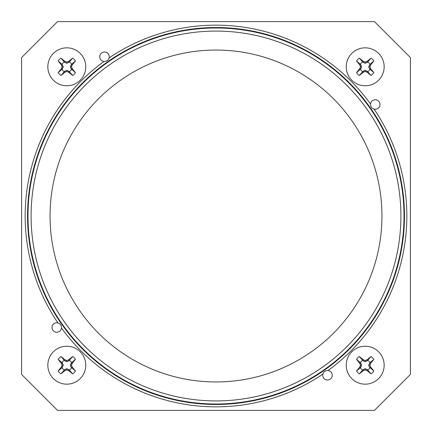 <?xml version="1.0" encoding="UTF-8"?>
<svg xmlns="http://www.w3.org/2000/svg" width="432" height="432" viewBox="0 0 432 432"><rect width="100%" height="100%" fill="white"/><g stroke="black" fill="none" stroke-linecap="round" stroke-linejoin="round"><path stroke-width="0.65" d="M85.768 365.197A18.965 18.965 0 0 0 57.321 348.77A18.965 18.965 0 0 0 57.321 381.623A18.965 18.965 0 0 0 85.768 365.197M75.46 371.018A30.812 2.354 -130.5 0 0 72.209 367.07A30.78 2.9 -109.9 0 0 71.55 365.197A30.78 2.9 -70.1 0 0 72.209 363.323A30.812 2.354 -49.5 0 0 75.46 359.37A10.433 10.433 0 0 0 72.63 356.54A30.812 2.354 139.5 0 0 68.677 359.791A30.78 2.9 160.1 0 0 66.803 360.45A30.78 2.9 -160.1 0 0 64.93 359.791A30.812 2.354 -139.5 0 0 60.982 356.54A10.433 10.433 0 0 0 58.153 359.37A30.812 2.354 49.5 0 0 61.398 363.323A30.78 2.9 70.1 0 0 62.057 365.197A30.78 2.9 109.9 0 0 61.398 367.07A30.812 2.354 130.5 0 0 58.153 371.018A10.433 10.433 0 0 0 60.982 373.847A30.812 2.354 -40.5 0 0 64.93 370.602A30.78 2.9 -19.9 0 0 66.803 369.943A30.78 2.9 19.9 0 0 68.677 370.602A30.812 2.354 40.5 0 0 72.63 373.847A10.433 10.433 0 0 0 75.46 371.018L71.026 367.07L70.286 365.197L71.615 362.686A5.427 5.427 0 0 0 69.314 360.385L66.803 361.714L64.292 360.385A5.427 5.427 0 0 0 61.992 362.686L63.32 365.197L61.992 367.708A5.427 5.427 0 0 0 64.292 370.008L66.803 368.68L69.314 370.008A5.427 5.427 0 0 0 71.615 367.708M66.803 369.943L66.803 368.68M68.677 370.602L68.677 369.419M69.314 370.008L72.63 373.847M64.93 370.602L64.93 369.419M72.209 367.07L71.026 367.07M71.55 365.197L70.286 365.197M60.982 373.847L64.292 370.008M61.992 367.708L58.153 371.018M61.398 367.07L62.581 367.07M62.057 365.197L63.32 365.197M61.398 363.323L62.581 363.323M58.153 359.37L61.992 362.686M64.292 360.385L60.982 356.54M64.93 359.791L64.93 360.974M66.803 360.45L66.803 361.714M68.677 359.791L68.677 360.974M72.63 356.54L69.314 360.385M71.615 362.686L75.46 359.37M72.209 363.323L71.026 363.323M384.161 66.803A18.965 18.965 0 0 0 355.714 50.377A18.965 18.965 0 0 0 355.714 83.23A18.965 18.965 0 0 0 384.161 66.803M373.847 72.63A30.812 2.354 -130.5 0 0 370.602 68.677A30.78 2.9 -109.9 0 0 369.943 66.803A30.78 2.9 -70.1 0 0 370.602 64.93A30.812 2.354 -49.5 0 0 373.847 60.982A10.433 10.433 0 0 0 371.018 58.153A30.812 2.354 139.5 0 0 367.07 61.398A30.78 2.9 160.1 0 0 365.197 62.057A30.78 2.9 -160.1 0 0 363.323 61.398A30.812 2.354 -139.5 0 0 359.37 58.153A10.433 10.433 0 0 0 356.54 60.982A30.812 2.354 49.5 0 0 359.791 64.93A30.78 2.9 70.1 0 0 360.45 66.803A30.78 2.9 109.9 0 0 359.791 68.677A30.812 2.354 130.5 0 0 356.54 72.63A10.433 10.433 0 0 0 359.37 75.46A30.812 2.354 -40.5 0 0 363.323 72.209A30.78 2.9 -19.9 0 0 365.197 71.55A30.78 2.9 19.9 0 0 367.07 72.209A30.812 2.354 40.5 0 0 371.018 75.46A10.433 10.433 0 0 0 373.847 72.63L369.419 68.677L368.68 66.803L370.008 64.292A5.427 5.427 0 0 0 367.708 61.992L365.197 63.32L362.686 61.992A5.427 5.427 0 0 0 360.385 64.292L361.714 66.803L360.385 69.314A5.427 5.427 0 0 0 362.686 71.615L365.197 70.286L367.708 71.615A5.427 5.427 0 0 0 370.008 69.314M365.197 71.55L365.197 70.286M367.07 72.209L367.07 71.026M367.708 71.615L371.018 75.46M363.323 72.209L363.323 71.026M370.602 68.677L369.419 68.677M369.943 66.803L368.68 66.803M359.37 75.46L362.686 71.615M360.385 69.314L356.54 72.63M359.791 68.677L360.974 68.677M360.45 66.803L361.714 66.803M359.791 64.93L360.974 64.93M356.54 60.982L360.385 64.292M362.686 61.992L359.37 58.153M363.323 61.398L363.323 62.581M365.197 62.057L365.197 63.32M367.07 61.398L367.07 62.581M371.018 58.153L367.708 61.992M370.008 64.292L373.847 60.982M370.602 64.93L369.419 64.93M85.768 66.803A18.965 18.965 0 0 0 57.321 50.377A18.965 18.965 0 0 0 57.321 83.23A18.965 18.965 0 0 0 85.768 66.803M75.46 72.63A30.812 2.354 -130.5 0 0 72.209 68.677A30.78 2.9 -109.9 0 0 71.55 66.803A30.78 2.9 -70.1 0 0 72.209 64.93A30.812 2.354 -49.5 0 0 75.46 60.982A10.433 10.433 0 0 0 72.63 58.153A30.812 2.354 139.5 0 0 68.677 61.398A30.78 2.9 160.1 0 0 66.803 62.057A30.78 2.9 -160.1 0 0 64.93 61.398A30.812 2.354 -139.5 0 0 60.982 58.153A10.433 10.433 0 0 0 58.153 60.982A30.812 2.354 49.5 0 0 61.398 64.93A30.78 2.9 70.1 0 0 62.057 66.803A30.78 2.9 109.9 0 0 61.398 68.677A30.812 2.354 130.5 0 0 58.153 72.63A10.433 10.433 0 0 0 60.982 75.46A30.812 2.354 -40.5 0 0 64.93 72.209A30.78 2.9 -19.9 0 0 66.803 71.55A30.78 2.9 19.9 0 0 68.677 72.209A30.812 2.354 40.5 0 0 72.63 75.46A10.433 10.433 0 0 0 75.46 72.63L71.026 68.677L70.286 66.803L71.615 64.292A5.427 5.427 0 0 0 69.314 61.992L66.803 63.32L64.292 61.992A5.427 5.427 0 0 0 61.992 64.292L63.32 66.803L61.992 69.314A5.427 5.427 0 0 0 64.292 71.615L66.803 70.286L69.314 71.615A5.427 5.427 0 0 0 71.615 69.314M66.803 71.55L66.803 70.286M68.677 72.209L68.677 71.026M69.314 71.615L72.63 75.46M64.93 72.209L64.93 71.026M72.209 68.677L71.026 68.677M71.55 66.803L70.286 66.803M60.982 75.46L64.292 71.615M61.992 69.314L58.153 72.63M61.398 68.677L62.581 68.677M62.057 66.803L63.32 66.803M61.398 64.93L62.581 64.93M58.153 60.982L61.992 64.292M64.292 61.992L60.982 58.153M64.93 61.398L64.93 62.581M66.803 62.057L66.803 63.32M68.677 61.398L68.677 62.581M72.63 58.153L69.314 61.992M71.615 64.292L75.46 60.982M72.209 64.93L71.026 64.93M384.161 365.197A18.965 18.965 0 0 0 355.714 348.77A18.965 18.965 0 0 0 355.714 381.623A18.965 18.965 0 0 0 384.161 365.197M373.847 371.018A30.812 2.354 -130.5 0 0 370.602 367.07A30.78 2.9 -109.9 0 0 369.943 365.197A30.78 2.9 -70.1 0 0 370.602 363.323A30.812 2.354 -49.5 0 0 373.847 359.37A10.433 10.433 0 0 0 371.018 356.54A30.812 2.354 139.5 0 0 367.07 359.791A30.78 2.9 160.1 0 0 365.197 360.45A30.78 2.9 -160.1 0 0 363.323 359.791A30.812 2.354 -139.5 0 0 359.37 356.54A10.433 10.433 0 0 0 356.54 359.37A30.812 2.354 49.5 0 0 359.791 363.323A30.78 2.9 70.1 0 0 360.45 365.197A30.78 2.9 109.9 0 0 359.791 367.07A30.812 2.354 130.5 0 0 356.54 371.018A10.433 10.433 0 0 0 359.37 373.847A30.812 2.354 -40.5 0 0 363.323 370.602A30.78 2.9 -19.9 0 0 365.197 369.943A30.78 2.9 19.9 0 0 367.07 370.602A30.812 2.354 40.5 0 0 371.018 373.847A10.433 10.433 0 0 0 373.847 371.018L369.419 367.07L368.68 365.197L370.008 362.686A5.427 5.427 0 0 0 367.708 360.385L365.197 361.714L362.686 360.385A5.427 5.427 0 0 0 360.385 362.686L361.714 365.197L360.385 367.708A5.427 5.427 0 0 0 362.686 370.008L365.197 368.68L367.708 370.008A5.427 5.427 0 0 0 370.008 367.708M365.197 369.943L365.197 368.68M367.07 370.602L367.07 369.419M367.708 370.008L371.018 373.847M363.323 370.602L363.323 369.419M370.602 367.07L369.419 367.07M369.943 365.197L368.68 365.197M359.37 373.847L362.686 370.008M360.385 367.708L356.54 371.018M359.791 367.07L360.974 367.07M360.45 365.197L361.714 365.197M359.791 363.323L360.974 363.323M356.54 359.37L360.385 362.686M362.686 360.385L359.37 356.54M363.323 359.791L363.323 360.974M365.197 360.45L365.197 361.714M367.07 359.791L367.07 360.974M371.018 356.54L367.708 360.385M370.008 362.686L373.847 359.37M370.602 363.323L369.419 363.323M57.569 21.6L21.6 57.569L21.6 374.431L57.569 410.4L374.431 410.4L410.4 374.431L410.4 57.569L374.431 21.6L57.569 21.6M327.505 379.987A4.741 4.741 0 0 1 322.904 374.09C323.611 371.882 325.145 370.683 327.505 370.499L327.996 370.526A4.741 4.741 0 0 1 332.24 375.489A4.741 4.741 0 0 1 327.505 379.987M375.241 109.237A4.741 4.741 0 0 1 374.09 109.096C371.66 108.259 370.472 106.564 370.526 104.004A4.741 4.741 0 0 1 375.241 99.754A4.741 4.741 0 0 1 379.987 104.495A4.741 4.741 0 0 1 375.241 109.237M104.495 52.013A4.741 4.741 0 0 1 109.096 57.91C108.389 60.118 106.855 61.317 104.495 61.501L104.004 61.474A4.741 4.741 0 0 1 99.76 56.511A4.741 4.741 0 0 1 104.495 52.013M56.759 322.763A4.741 4.741 0 0 1 57.91 322.904C60.34 323.741 61.528 325.436 61.474 327.996A4.741 4.741 0 0 1 56.759 332.246A4.741 4.741 0 0 1 52.013 327.505A4.741 4.741 0 0 1 56.759 322.763M50.047 216A165.953 165.953 0 0 1 216 50.047A165.953 165.953 0 0 1 381.953 216A165.953 165.953 0 0 1 216 381.953A165.953 165.953 0 0 1 50.047 216M31.082 216A184.918 184.918 0 0 1 216 31.082A184.918 184.918 0 0 1 400.918 216A184.918 184.918 0 0 1 216 400.918A184.918 184.918 0 0 1 31.082 216M27.999 216A188.001 188.001 0 0 0 216 404.001A188.001 188.001 0 0 0 404.001 216A188.001 188.001 0 0 0 216 27.999A188.001 188.001 0 0 0 27.999 216M27.529 216A188.471 188.471 0 0 0 216 404.471A188.471 188.471 0 0 0 404.471 216A188.471 188.471 0 0 0 216 27.529A188.471 188.471 0 0 0 27.529 216M327.996 370.526A190.841 190.841 0 0 0 374.09 109.096M370.526 104.004A190.841 190.841 0 0 0 109.096 57.91M104.004 61.474A190.841 190.841 0 0 0 57.91 322.904M61.474 327.996A190.841 190.841 0 0 0 322.904 374.09"/></g></svg>
